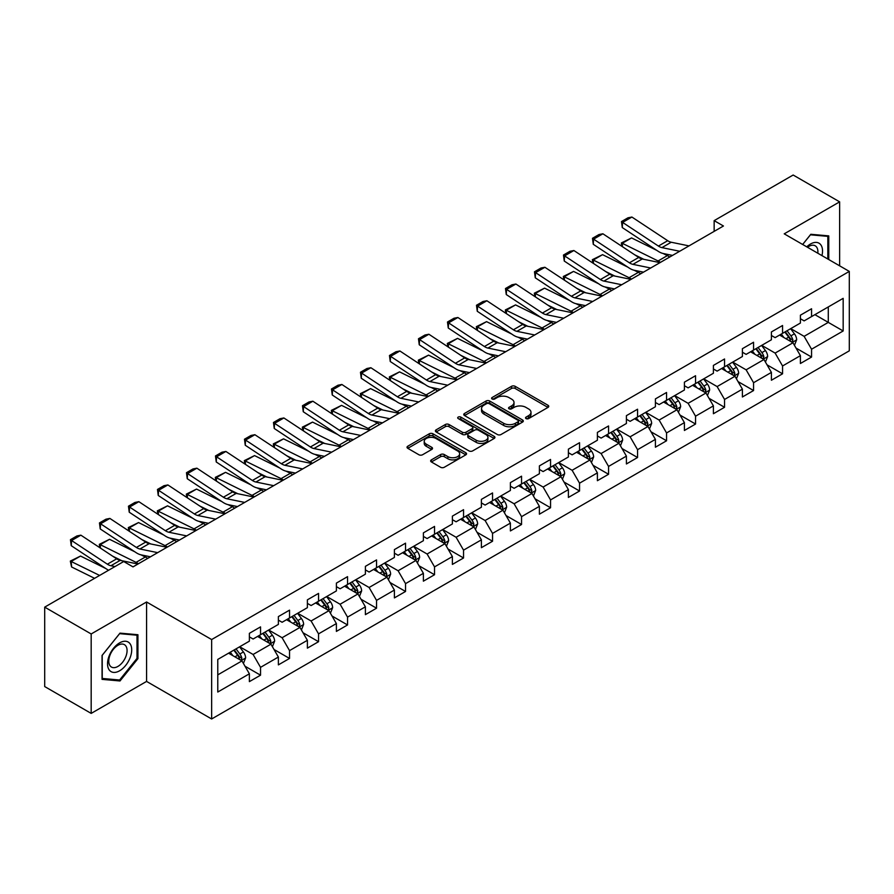 <?xml version="1.0" encoding="UTF-8"?>
<svg xmlns="http://www.w3.org/2000/svg" width="894" height="894" viewBox="0 0 894 894"><rect width="100%" height="100%" fill="white"/><g stroke="black" fill="none" stroke-linecap="round" stroke-linejoin="round"><path stroke-width="1.34" d="M526.063 418.593A1.81 1.039 0 0 0 528.622 418.593L548.011 407.396A2.581 1.486 0 0 0 548.76 406.345A2.581 1.486 0 0 0 548.011 405.284L515.156 386.32A2.581 1.486 0 0 0 511.513 386.32L492.125 397.517A1.81 1.039 0 0 0 491.588 398.255A1.81 1.039 0 0 0 492.125 398.992A1.81 1.039 0 0 0 494.673 398.992L497.187 397.539A8.258 4.772 0 0 1 508.865 397.539L511.603 399.126A8.258 4.772 0 0 1 514.016 402.49A8.258 4.772 0 0 1 511.603 405.865L509.088 407.318A1.81 1.039 0 0 0 508.563 408.055A1.81 1.039 0 0 0 509.088 408.793A1.81 1.039 0 0 0 511.647 408.793L514.151 407.34A8.258 4.772 0 0 1 525.84 407.34L528.566 408.927A8.258 4.772 0 0 1 530.991 412.29A8.258 4.772 0 0 1 528.566 415.665L526.063 417.118A1.81 1.039 0 0 0 525.538 417.856A1.81 1.039 0 0 0 526.063 418.593L526.063 417.118M431.4 459.862A2.581 1.486 0 0 0 430.651 460.913A2.581 1.486 0 0 0 431.4 461.963L440.619 467.283A2.581 1.486 0 0 0 444.262 467.283L465.796 454.856A2.581 1.486 0 0 0 466.556 453.806A2.581 1.486 0 0 0 465.796 452.744L432.953 433.78A2.581 1.486 0 0 0 429.299 433.78L407.776 446.218A2.581 1.486 0 0 0 407.016 447.268A2.581 1.486 0 0 0 407.776 448.319L418.906 454.755A2.581 1.486 0 0 0 422.549 454.755L431.768 449.425A2.581 1.486 0 0 0 432.517 448.375A2.581 1.486 0 0 0 431.768 447.324L426.248 444.139A6.906 3.989 0 0 1 424.225 441.323A6.906 3.989 0 0 1 428.483 437.635A6.906 3.989 0 0 1 436.004 438.496L457.627 450.978A6.906 3.989 0 0 1 459.65 453.806A6.906 3.989 0 0 1 455.392 457.482A6.906 3.989 0 0 1 447.872 456.622L444.262 454.543A2.581 1.486 0 0 0 440.619 454.543L431.4 459.862L431.4 461.963L440.619 456.689L440.619 454.543M146.571 601.986L91.177 633.969L44.7 607.138L44.7 686.57L91.177 713.401L146.571 681.418L211.643 718.977L211.643 639.556L146.571 601.986L146.571 681.418M839.634 265.82L839.634 201.854L784.228 233.837L849.3 271.407L211.643 639.556M839.634 201.854L793.157 175.023L714.15 220.639L714.15 231.367M44.7 607.138L123.707 561.521L133.005 566.885L723.447 226.003L714.15 220.639M497.366 434.518A2.581 1.486 0 0 0 501.02 434.518L522.554 422.091A2.581 1.486 0 0 0 523.303 421.04A2.581 1.486 0 0 0 522.554 419.979L489.7 401.015A2.581 1.486 0 0 0 486.057 401.015L464.522 413.453A2.581 1.486 0 0 0 463.762 414.503A2.581 1.486 0 0 0 464.522 415.554L497.366 434.518M458.946 418.973A1.81 1.039 0 0 1 460.779 419.23L460.779 417.085L494.17 436.361A2.581 1.486 0 0 1 494.93 437.423A2.581 1.486 0 0 1 494.17 438.473L472.647 450.9A2.581 1.486 0 0 1 468.992 450.9L436.149 431.936L436.149 429.835A2.581 1.486 0 0 0 435.389 430.886A2.581 1.486 0 0 0 436.149 431.936M436.149 429.835L445.357 424.516A2.581 1.486 0 0 1 449.012 424.516L462.332 432.204A2.581 1.486 0 0 0 465.986 432.204L472.099 428.673A2.581 1.486 0 0 0 472.848 427.623A2.581 1.486 0 0 0 472.099 426.572L458.231 418.56A1.81 1.039 0 0 1 457.694 417.822A1.81 1.039 0 0 1 458.812 416.861A1.81 1.039 0 0 1 460.779 417.085M211.643 718.977L849.3 350.828L849.3 271.407M245.012 666.22L260.534 675.182L260.534 667.349L278.38 657.045L278.38 664.879L289.533 658.442L289.533 650.609L307.38 640.305L307.38 648.139L318.543 641.702L318.543 633.868L336.39 623.565L336.39 631.399L347.542 624.962L347.542 617.117L365.389 606.814L365.389 614.647L376.542 608.211L376.542 600.377L394.388 590.074L394.388 597.907L405.541 591.47L405.541 583.637L423.387 573.333L423.387 581.167L434.54 574.73L434.54 566.885L452.386 556.582L452.386 564.416L463.55 557.979L463.55 550.145L481.397 539.842L481.397 547.676L492.549 541.239L492.549 533.405L510.396 523.102L510.396 530.935L521.548 524.499L521.548 516.654L539.395 506.35L539.395 514.195L550.548 507.747L550.548 499.914L568.394 489.61L568.394 497.444L579.547 491.007L579.547 483.173L597.393 472.87L597.393 480.704L608.557 474.267L608.557 466.422L626.403 456.119L626.403 463.964L637.556 457.516L637.556 449.682L655.403 439.379L655.403 447.212L666.555 440.776L666.555 432.942L684.402 422.638L684.402 430.472L695.554 424.035L695.554 416.191L713.401 405.887L713.401 413.732L724.553 407.284L724.553 399.45L742.4 389.147L742.4 396.981L753.564 390.544L753.564 382.71L771.41 372.407L771.41 380.241L782.563 373.804L782.563 365.97L800.409 355.656L800.409 363.5L811.562 357.052L811.562 349.219L843.165 330.97L843.165 298.35L828.291 306.933L828.291 322.388L843.165 330.97M260.534 675.182L249.381 681.63L249.381 673.797L217.778 692.034L217.778 659.414L249.381 641.166L249.381 633.332L260.534 626.884L260.534 634.718L278.38 624.414L278.38 616.581L289.533 610.144L289.533 617.977L307.38 607.674L307.38 599.84L318.543 593.404L318.543 601.237L336.39 590.934L336.39 583.1L347.542 576.652L347.542 584.497L365.389 574.183L365.389 566.349L376.542 559.912L376.542 567.746L394.388 557.443L394.388 549.609L405.541 543.172L405.541 551.006L423.387 540.702L423.387 532.869L434.54 526.421L434.54 534.266L452.386 523.951L452.386 516.117L463.55 509.681L463.55 517.514L481.397 507.211L481.397 499.377L492.549 492.94L492.549 500.774L510.396 490.471L510.396 482.637L521.548 476.189L521.548 484.034L539.395 473.731L539.395 465.886L550.548 459.449L550.548 467.283L568.394 456.979L568.394 449.146L579.547 442.709L579.547 450.542L597.393 440.239L597.393 432.405L608.557 425.957L608.557 433.802L626.403 423.499L626.403 415.654L637.556 409.217L637.556 417.051L655.403 406.748L655.403 398.914L666.555 392.477L666.555 400.311L684.402 390.007L684.402 382.174L695.554 375.726L695.554 383.571L713.401 373.267L713.401 365.422L724.553 358.986L724.553 366.819L742.4 356.516L742.4 348.682L753.564 342.246L753.564 350.079L771.41 339.776L771.41 331.942L782.563 325.505L782.563 333.339L800.409 323.036L800.409 315.191L811.562 308.754L811.562 316.588L843.165 298.35M257.561 636.439L270.949 644.172L253.103 654.475L239.715 646.742M249.381 636.874L253.103 639.02L260.534 634.718M253.103 654.475L260.534 667.349M270.949 644.172L278.38 657.045M286.561 619.698L299.948 627.42L282.102 637.724L268.714 630.002M278.38 620.123L282.102 622.269L289.533 617.977M282.102 637.724L289.533 650.609M299.948 627.42L307.38 640.305M315.56 602.958L328.947 610.68L311.101 620.984L297.713 613.262M307.38 603.383L311.101 605.529L318.543 601.237M311.101 620.984L318.543 633.868M328.947 610.68L336.39 623.565M344.57 586.207L357.946 593.94L340.1 604.243L326.723 596.51M336.39 586.643L340.1 588.788L347.542 584.497M340.1 604.243L347.542 617.117M357.946 593.94L365.389 606.814M373.569 569.467L386.957 577.189L369.11 587.492L355.723 579.77M365.389 569.891L369.11 572.037L376.542 567.746M369.11 587.492L376.542 600.377M386.957 577.189L394.388 590.074M402.568 552.727L415.956 560.449L398.109 570.752L384.722 563.03M394.388 553.151L398.109 555.297L405.541 551.006M398.109 570.752L405.541 583.637M415.956 560.449L423.387 573.333M431.567 535.975L444.955 543.708L427.108 554.012L413.721 546.279M423.387 536.411L427.108 538.557L434.54 534.266M427.108 554.012L434.54 566.885M444.955 543.708L452.386 556.582M460.566 519.235L473.954 526.957L456.108 537.272L442.72 529.539M452.386 519.66L456.108 521.805L463.55 517.514M456.108 537.272L463.55 550.145M473.954 526.957L481.397 539.842M489.577 502.495L502.953 510.217L485.107 520.52L471.73 512.798M481.397 502.92L485.107 505.065L492.549 500.774M485.107 520.52L492.549 533.405M502.953 510.217L510.396 523.102M518.576 485.744L531.964 493.477L514.117 503.78L500.729 496.047M510.396 486.18L514.117 488.325L521.548 484.034M514.117 503.78L521.548 516.654M531.964 493.477L539.395 506.35M547.575 469.004L560.963 476.726L543.116 487.04L529.729 479.307M539.395 469.428L543.116 471.574L550.548 467.283M543.116 487.04L550.548 499.914M560.963 476.726L568.394 489.61M576.574 452.263L589.962 459.985L572.115 470.289L558.728 462.567M568.394 452.688L572.115 454.834L579.547 450.542M572.115 470.289L579.547 483.173M589.962 459.985L597.393 472.87M605.573 435.512L618.961 443.245L601.114 453.549L587.727 445.815M597.393 435.948L601.114 438.094L608.557 433.802M601.114 453.549L608.557 466.422M618.961 443.245L626.403 456.119M634.584 418.772L647.96 426.505L630.114 436.808L616.737 429.075M626.403 419.197L630.114 421.342L637.556 417.051M630.114 436.808L637.556 449.682M647.96 426.505L655.403 439.379M663.583 402.032L676.97 409.754L659.124 420.057L645.736 412.335M655.403 402.456L659.124 404.602L666.555 400.311M659.124 420.057L666.555 432.942M676.97 409.754L684.402 422.638M692.582 385.28L705.969 393.014L688.123 403.317L674.735 395.584M684.402 385.716L688.123 387.862L695.554 383.571M688.123 403.317L695.554 416.191M705.969 393.014L713.401 405.887M721.581 368.54L734.969 376.273L717.122 386.577L703.734 378.844M713.401 368.965L717.122 371.122L724.553 366.819M717.122 386.577L724.553 399.45M734.969 376.273L742.4 389.147M750.58 351.8L763.968 359.522L746.121 369.825L732.734 362.104M742.4 352.225L746.121 354.37L753.564 350.079M746.121 369.825L753.564 382.71M763.968 359.522L771.41 372.407M779.59 335.049L792.967 342.782L775.12 353.085L761.733 345.352M771.41 335.485L775.12 337.63L782.563 333.339M775.12 353.085L782.563 365.97M792.967 342.782L800.409 355.656M814.903 314.654L828.291 322.388L804.119 336.345L790.743 328.612M800.409 318.733L804.119 320.89L811.562 316.588M804.119 336.345L811.562 349.219M91.177 633.969L91.177 713.401M217.778 674.869L241.95 660.912L228.562 653.179M241.95 660.912L249.381 673.797M796.04 348.09L811.562 357.052M767.041 364.841L782.563 373.804M738.031 381.582L753.564 390.544M709.031 398.322L724.553 407.284M680.032 415.073L695.554 424.035M651.033 431.813L666.555 440.776M622.034 448.553L637.556 457.516M593.024 465.305L608.557 474.267M564.025 482.045L579.547 491.007M535.025 498.785L550.548 507.747M506.026 515.536L521.548 524.499M477.027 532.276L492.549 541.239M448.028 549.017L463.55 557.979M419.018 565.768L434.54 574.73M390.019 582.508L405.541 591.47M361.02 599.248L376.542 608.211M332.02 616L347.542 624.962M303.021 632.74L318.543 641.702M274.011 649.48L289.533 658.442M828.76 259.539L828.76 235.882L810.813 234.284L802.633 244.464M102.05 679.362L119.997 680.971L137.933 658.654L137.933 634.729L119.997 633.131L102.05 655.447L102.05 679.362M137.005 658.118L137.933 658.654M118.097 679.876L119.997 680.971M526.789 418.839L528.566 417.811A8.258 4.772 0 0 0 530.991 414.436L530.991 412.29M514.016 402.49L514.016 404.647A8.258 4.772 0 0 1 511.603 408.01L509.815 409.05M547.966 407.418L515.156 388.465A2.581 1.486 0 0 0 511.513 388.465L492.84 399.249M522.521 422.113L489.7 403.172A2.581 1.486 0 0 0 486.057 403.172L464.556 415.576M517.984 421.778A1.81 1.039 0 0 0 518.52 421.04A1.81 1.039 0 0 0 517.984 420.303L489.152 403.652A1.81 1.039 0 0 0 486.604 403.652L483.956 405.183A8.258 4.772 0 0 0 481.542 408.558A8.258 4.772 0 0 0 483.956 411.922L503.668 423.298A8.258 4.772 0 0 0 515.346 423.298L517.984 421.778L517.984 423.924A1.81 1.039 0 0 0 518.52 423.186L518.52 421.04M481.542 408.558L481.542 410.704A8.258 4.772 0 0 0 483.956 414.067L483.956 411.922M517.984 423.924L515.346 425.443A8.258 4.772 0 0 1 503.668 425.443L483.956 414.067M436.183 431.958L445.357 426.661L445.357 424.516M472.848 427.623L472.848 429.768A2.581 1.486 0 0 1 472.099 430.819L465.986 434.35A2.581 1.486 0 0 1 462.332 434.35L449.012 426.661A2.581 1.486 0 0 0 445.357 426.661M460.779 419.23L494.136 438.496M476.156 440.183A6.906 3.989 0 0 0 483.676 441.044A6.906 3.989 0 0 0 487.934 437.367A6.906 3.989 0 0 0 485.911 434.551L478.301 430.148A2.581 1.486 0 0 0 474.647 430.148L468.534 433.679A2.581 1.486 0 0 0 467.774 434.73A2.581 1.486 0 0 0 468.534 435.791L476.156 440.183L476.156 442.329A6.906 3.989 0 0 0 483.676 443.2A6.906 3.989 0 0 0 487.934 439.513L487.934 437.367M467.774 434.73L467.774 436.875A2.581 1.486 0 0 0 468.534 437.937L468.534 435.791M476.156 442.329L468.534 437.937M459.65 453.806L459.65 455.951A6.906 3.989 0 0 1 455.392 459.628A6.906 3.989 0 0 1 447.872 458.767L444.262 456.689A2.581 1.486 0 0 0 440.619 456.689M424.225 441.323L424.225 443.469A6.906 3.989 0 0 0 426.248 446.285L426.248 444.139M431.735 449.447L426.248 446.285M465.796 452.744L465.796 454.856L432.953 435.937A2.581 1.486 0 0 0 429.299 435.937L407.809 448.341M794.442 345.33L796.655 339.754A6.962 4.023 -120 0 0 794.431 333.82L790.587 328.701M621.822 246.286L621.352 242.956L631.566 237.916L656.799 250.387M663.069 253.483L667.371 255.606A19.713 11.387 60 0 1 669.74 257.003M783.904 337.541L781.3 334.065M631.566 237.916L622.269 243.291L658.073 260.97A19.713 11.387 60 0 1 660.442 262.378M621.352 242.956L622.269 243.291L622.47 246.722M643.836 259.316L634.762 254.835M791.894 342.156L792.889 340.055A6.962 4.023 -120 0 0 790.899 335.865L787.055 330.735M785.312 331.741L789.57 337.429A3.554 2.045 60 0 1 790.218 338.502L792.889 340.055M784.831 332.032L788.664 337.15A6.962 4.023 60 0 1 790.654 341.34M679.697 251.259L661.929 247.616A13.142 7.588 60 0 1 658.409 246.062L622.604 222.405L622.269 227.557L658.073 251.225A19.713 11.387 -120 0 0 663.359 253.538L672.5 255.416M688.995 245.895L671.226 242.24A13.142 7.588 60 0 1 667.706 240.698L631.902 217.041L622.604 222.405L621.486 221.556L627.99 217.801L631.902 217.041M622.269 227.557L621.486 221.556M826.671 235.703L827.833 236.362L827.833 259.003M802.667 244.487L810.445 234.809L827.833 236.362M821.955 255.617A17.087 9.868 120 0 0 818.993 243.19A17.087 9.868 120 0 0 806.746 246.833M817.809 253.225A12.941 7.465 120 0 0 815.216 245.805A12.941 7.465 120 0 0 807.494 247.269M119.617 670.791A17.087 9.868 120 0 0 131.709 649.86A17.087 9.868 120 0 0 119.617 642.875A17.087 9.868 120 0 0 107.537 663.806A17.087 9.868 120 0 0 119.617 670.791M117.93 666.421A12.941 7.465 120 0 0 126.378 655.023A12.941 7.465 120 0 0 124.4 644.652A12.941 7.465 120 0 0 117.93 645.289A12.941 7.465 120 0 0 109.47 656.688A12.941 7.465 120 0 0 111.459 667.058A12.941 7.465 120 0 0 117.93 666.421M102.24 655.28L119.617 633.656L137.005 635.209L137.005 658.386L119.617 680.01L102.24 678.457L102.207 655.257M135.854 634.55L137.005 635.209M765.443 362.07L767.644 356.494A6.962 4.023 -120 0 0 765.432 350.56L761.587 345.442M592.823 263.037L592.353 259.696L602.556 254.667L627.8 267.127M634.069 270.223L638.372 272.346A19.713 11.387 60 0 1 640.741 273.754M754.905 354.292L752.29 350.806M602.556 254.667L593.27 260.031L629.074 277.71A19.713 11.387 60 0 1 631.443 279.118M592.353 259.696L593.27 260.031L593.471 263.462M614.837 276.067L605.752 271.575M762.895 358.907L763.889 356.795A6.962 4.023 -120 0 0 761.889 352.605L758.056 347.487M756.313 348.492L760.571 354.169A3.554 2.045 60 0 1 761.219 355.253L763.889 356.795M755.821 348.772L759.665 353.89A6.962 4.023 60 0 1 761.654 358.081M736.433 378.81L738.645 373.245A6.962 4.023 -120 0 0 736.421 367.311L732.588 362.182M563.823 279.777L563.343 276.447L573.557 271.407L598.801 283.867M605.059 286.963L609.373 289.086A19.713 11.387 60 0 1 611.742 290.494M725.894 371.032L723.291 367.557M573.557 271.407L564.259 276.771L600.075 294.461A19.713 11.387 60 0 1 602.444 295.858M563.343 276.447L564.259 276.771L564.472 280.202M585.827 292.807L576.753 288.326M733.885 375.648L734.89 373.536A6.962 4.023 -120 0 0 732.89 369.345L729.057 364.227M727.314 365.233L731.571 370.921A3.554 2.045 60 0 1 732.208 371.993L734.89 373.536M726.822 365.512L730.666 370.641A6.962 4.023 60 0 1 732.655 374.832M650.698 267.999L632.93 264.356A13.142 7.588 60 0 1 629.41 262.814L593.605 239.145L593.27 244.308L629.074 267.965A19.713 11.387 -120 0 0 634.36 270.29L643.49 272.156M659.995 262.635L642.227 258.992A13.142 7.588 60 0 1 638.707 257.45L602.891 233.781L593.605 239.145L592.487 238.296L598.991 234.541L602.891 233.781M593.27 244.308L592.487 238.296M621.699 284.739L603.931 281.096A13.142 7.588 60 0 1 600.41 279.554L564.595 255.885L564.259 261.048L600.075 284.717A19.713 11.387 -120 0 0 605.361 287.03L614.491 288.907M630.996 279.375L613.228 275.732A13.142 7.588 60 0 1 609.708 274.19L573.892 250.521L564.595 255.885L563.477 255.036L569.992 251.281L573.892 250.521M564.259 261.048L563.477 255.036M707.433 395.561L709.646 389.985A6.962 4.023 -120 0 0 707.422 384.051L703.589 378.933M534.824 296.517L534.344 293.187L544.558 288.147L569.802 300.619M576.06 303.714L580.362 305.837A19.713 11.387 60 0 1 582.732 307.234M696.895 387.772L694.292 384.297M544.558 288.147L535.26 293.523L571.076 311.201A19.713 11.387 60 0 1 573.445 312.609M534.344 293.187L535.26 293.523L535.472 296.953M556.828 309.547L547.754 305.066M704.885 392.388L705.88 390.287A6.962 4.023 -120 0 0 703.891 386.096L700.058 380.967M698.303 381.973L702.561 387.661A3.554 2.045 60 0 1 703.209 388.734L705.88 390.287M697.823 382.263L701.656 387.381A6.962 4.023 60 0 1 703.656 391.572M678.434 412.302L680.647 406.725A6.962 4.023 -120 0 0 678.423 400.791L674.59 395.673M505.814 313.269L505.345 309.927L515.559 304.899L540.792 317.359M547.061 320.454L551.363 322.578A19.713 11.387 60 0 1 553.732 323.986M667.896 404.524L665.292 401.037M515.559 304.899L506.261 310.263L542.066 327.942A19.713 11.387 60 0 1 544.435 329.35M505.345 309.927L506.261 310.263L506.473 313.693M527.829 326.299L518.755 321.806M675.886 409.128L676.881 407.027A6.962 4.023 -120 0 0 674.892 402.836L671.048 397.718M669.304 398.724L673.562 404.401A3.554 2.045 60 0 1 674.21 405.485L676.881 407.027M668.824 399.003L672.657 404.122A6.962 4.023 60 0 1 674.657 408.312M649.435 429.042L651.648 423.477A6.962 4.023 -120 0 0 649.424 417.543L645.58 412.413M476.815 330.009L476.346 326.679L486.559 321.639L511.793 334.099M518.062 337.194L522.364 339.318A19.713 11.387 60 0 1 524.733 340.726M638.897 421.264L636.293 417.789M486.559 321.639L477.262 327.003L513.067 344.693A19.713 11.387 60 0 1 515.436 346.09M476.346 326.679L477.262 327.003L477.463 330.434M498.83 343.039L489.756 338.558M646.887 425.879L647.882 423.767A6.962 4.023 -120 0 0 645.893 419.577L642.048 414.458M640.305 415.464L644.563 421.152A3.554 2.045 60 0 1 645.211 422.225L647.882 423.767M639.825 415.744L643.658 420.862A6.962 4.023 60 0 1 645.647 425.052M592.7 301.49L574.931 297.847A13.142 7.588 60 0 1 571.411 296.294L535.595 272.636L535.26 277.788L571.076 301.457A19.713 11.387 -120 0 0 576.351 303.77L585.492 305.647M601.997 296.126L584.229 292.472A13.142 7.588 60 0 1 580.698 290.93L544.893 267.272L535.595 272.636L534.478 271.787L540.982 268.021L544.893 267.272M535.26 277.788L534.478 271.787M563.701 318.23L545.932 314.587A13.142 7.588 60 0 1 542.401 313.045L506.596 289.377L506.261 294.539L542.066 318.197A19.713 11.387 -120 0 0 547.351 320.521L556.493 322.388M572.987 312.866L555.219 309.223A13.142 7.588 60 0 1 551.699 307.681L515.894 284.013L506.596 289.377L505.479 288.527L511.983 284.773L515.894 284.013M506.261 294.539L505.479 288.527M534.69 334.971L516.922 331.328A13.142 7.588 60 0 1 513.402 329.785L477.597 306.117L477.262 311.28L513.067 334.948A19.713 11.387 -120 0 0 518.352 337.262L527.494 339.139M543.988 329.607L526.22 325.964A13.142 7.588 60 0 1 522.699 324.421L486.895 300.753L477.597 306.117L476.48 305.267L482.983 301.513L486.895 300.753M477.262 311.28L476.48 305.267M620.436 445.782L622.637 440.217A6.962 4.023 -120 0 0 620.425 434.283L616.581 429.165M447.816 346.749L447.346 343.419L457.549 338.379L482.794 350.85M489.063 353.946L493.365 356.069A19.713 11.387 60 0 1 495.734 357.466M609.898 438.004L607.283 434.529M457.549 338.379L448.263 343.754L484.067 361.433A19.713 11.387 60 0 1 486.437 362.841M447.346 343.419L448.263 343.754L448.464 347.185M469.831 359.779L460.745 355.298M617.888 442.619L618.883 440.518A6.962 4.023 -120 0 0 616.882 436.328L613.049 431.199M611.306 432.204L615.564 437.892A3.554 2.045 60 0 1 616.212 438.965L618.883 440.518M610.814 432.484L614.659 437.613A6.962 4.023 60 0 1 616.648 441.804M505.691 351.722L487.923 348.079A13.142 7.588 60 0 1 484.403 346.526L448.598 322.868L448.263 328.02L484.067 351.688A19.713 11.387 -120 0 0 489.353 354.002L498.483 355.879M514.989 346.347L497.22 342.704A13.142 7.588 60 0 1 493.7 341.162L457.884 317.493L448.598 322.868L447.481 322.019L453.984 318.253L457.884 317.493M448.263 328.02L447.481 322.019M591.426 462.533L593.638 456.957A6.962 4.023 -120 0 0 591.415 451.023L587.581 445.905M418.817 363.5L418.336 360.159L428.55 355.13L453.794 367.59M460.052 370.686L464.366 372.809A19.713 11.387 60 0 1 466.735 374.217M580.888 454.755L578.284 451.269M428.55 355.13L419.252 360.494L455.068 378.173A19.713 11.387 60 0 1 457.437 379.581M418.336 360.159L419.252 360.494L419.465 363.925M440.82 376.519L431.746 372.038M588.878 459.36L589.884 457.259A6.962 4.023 -120 0 0 587.883 453.068L584.05 447.95M582.307 448.956L586.565 454.633A3.554 2.045 60 0 1 587.202 455.716L589.884 457.259M581.815 449.235L585.659 454.353A6.962 4.023 60 0 1 587.649 458.544M476.692 368.462L458.924 364.819A13.142 7.588 60 0 1 455.404 363.277L419.588 339.608L419.252 344.771L455.068 368.429A19.713 11.387 -120 0 0 460.354 370.753L469.484 372.619M485.99 363.098L468.221 359.455A13.142 7.588 60 0 1 464.701 357.902L428.885 334.244L419.588 339.608L418.47 338.759L424.985 335.004L428.885 334.244M419.252 344.771L418.47 338.759M562.427 479.273L564.639 473.708A6.962 4.023 -120 0 0 562.415 467.774L558.582 462.645M389.818 380.241L389.337 376.91L399.551 371.87L424.795 384.331M431.053 387.426L435.356 389.549A19.713 11.387 60 0 1 437.725 390.957M551.889 471.496L549.285 468.02M399.551 371.87L390.253 377.234L426.069 394.924A19.713 11.387 60 0 1 428.438 396.321M389.337 376.91L390.253 377.234L390.466 380.665M411.821 393.271L402.747 388.789M559.879 476.111L560.884 473.999A6.962 4.023 -120 0 0 558.884 469.808L555.051 464.69M553.308 465.696L557.554 471.384A3.554 2.045 60 0 1 558.202 472.457L560.884 473.999M552.816 465.975L556.649 471.093A6.962 4.023 60 0 1 558.649 475.284M447.693 385.202L429.925 381.559A13.142 7.588 60 0 1 426.404 380.017L390.589 356.348L390.253 361.511L426.069 385.18A19.713 11.387 -120 0 0 431.344 387.493L440.485 389.371M456.99 379.838L439.222 376.195A13.142 7.588 60 0 1 435.691 374.653L399.886 350.984L390.589 356.348L389.471 355.499L395.975 351.744L399.886 350.984M390.253 361.511L389.471 355.499M533.427 496.014L535.64 490.448A6.962 4.023 -120 0 0 533.416 484.514L529.583 479.396M360.818 396.981L360.338 393.651L370.552 388.611L395.785 401.082M402.054 404.177L406.357 406.301A19.713 11.387 60 0 1 408.726 407.698M522.889 488.236L520.286 484.76M370.552 388.611L361.254 393.986L397.059 411.665A19.713 11.387 60 0 1 399.439 413.073M360.338 393.651L361.254 393.986L361.467 397.417M382.822 410.011L373.748 405.53M530.88 492.851L531.874 490.75A6.962 4.023 -120 0 0 529.885 486.559L526.052 481.43M524.297 482.436L528.555 488.124A3.554 2.045 60 0 1 529.203 489.197L531.874 490.75M523.817 482.715L527.65 487.845A6.962 4.023 60 0 1 529.65 492.035M418.694 401.954L400.925 398.311A13.142 7.588 60 0 1 397.394 396.757L361.589 373.1L361.254 378.251L397.059 401.92A19.713 11.387 -120 0 0 402.345 404.233L411.486 406.111M427.991 396.578L410.212 392.935A13.142 7.588 60 0 1 406.692 391.393L370.887 367.725L361.589 373.1L360.472 372.25L366.976 368.484L370.887 367.725M361.254 378.251L360.472 372.25M504.428 512.765L506.641 507.189A6.962 4.023 -120 0 0 504.417 501.255L500.573 496.136M331.808 413.732L331.339 410.391L341.553 405.362L366.786 417.822M373.055 420.918L377.357 423.041A19.713 11.387 60 0 1 379.726 424.449M493.89 504.987L491.287 501.5M341.553 405.362L332.255 410.726L368.06 428.405A19.713 11.387 60 0 1 370.429 429.813M331.339 410.391L332.255 410.726L332.456 414.157M353.823 426.751L344.749 422.27M501.88 509.591L502.875 507.49A6.962 4.023 -120 0 0 500.886 503.3L497.042 498.17M495.298 499.187L499.556 504.864A3.554 2.045 60 0 1 500.204 505.948L502.875 507.49M494.818 499.467L498.651 504.585A6.962 4.023 60 0 1 500.651 508.775M389.695 418.694L371.915 415.051A13.142 7.588 60 0 1 368.395 413.509L332.59 389.84L332.255 395.003L368.06 418.66A19.713 11.387 -120 0 0 373.346 420.985L382.487 422.851M398.981 413.33L381.213 409.687A13.142 7.588 60 0 1 377.693 408.133L341.888 384.476L332.59 389.84L331.473 388.991L337.977 385.236L341.888 384.476M332.255 395.003L331.473 388.991M475.429 529.505L477.642 523.94A6.962 4.023 -120 0 0 475.418 518.006L471.574 512.877M302.809 430.472L302.34 427.142L312.542 422.102L337.787 434.562M344.056 437.658L348.358 439.781A19.713 11.387 60 0 1 350.727 441.189M464.891 521.727L462.276 518.252M312.542 422.102L303.256 427.466L339.061 445.156A19.713 11.387 60 0 1 341.43 446.553M302.34 427.142L303.256 427.466L303.457 430.897M324.824 443.502L315.738 439.021M472.881 526.342L473.876 524.23A6.962 4.023 -120 0 0 471.876 520.04L468.043 514.922M466.299 515.927L470.557 521.604A3.554 2.045 60 0 1 471.205 522.688L473.876 524.23M465.808 516.207L469.652 521.325A6.962 4.023 60 0 1 471.641 525.516M360.684 435.434L342.916 431.791A13.142 7.588 60 0 1 339.396 430.249L303.591 406.58L303.256 411.743L339.061 435.412A19.713 11.387 -120 0 0 344.346 437.725L353.476 439.602M369.982 430.07L352.214 426.427A13.142 7.588 60 0 1 348.694 424.885L312.878 401.216L303.591 406.58L302.474 405.731L308.978 401.976L312.878 401.216M303.256 411.743L302.474 405.731M446.419 546.245L448.632 540.68A6.962 4.023 -120 0 0 446.408 534.746L442.575 529.628M273.81 447.212L273.329 443.882L283.543 438.842L308.788 451.314M315.057 454.409L319.359 456.532A19.713 11.387 60 0 1 321.728 457.929M435.881 538.467L433.277 534.992M283.543 438.842L274.246 444.206L310.062 461.896A19.713 11.387 60 0 1 312.431 463.304M273.329 443.882L274.246 444.206L274.458 447.648M295.813 460.242L286.739 455.761M443.882 543.083L444.877 540.971A6.962 4.023 -120 0 0 442.876 536.78L439.043 531.662M437.3 532.668L441.558 538.356A3.554 2.045 60 0 1 442.195 539.428L444.877 540.971M436.808 532.947L440.653 538.076A6.962 4.023 60 0 1 442.642 542.267M331.685 452.185L313.917 448.542A13.142 7.588 60 0 1 310.397 446.989L274.581 423.331L274.246 428.483L310.062 452.152A19.713 11.387 -120 0 0 315.347 454.465L324.477 456.342M340.983 446.81L323.215 443.167A13.142 7.588 60 0 1 319.694 441.625L283.879 417.956L274.581 423.331L273.463 422.482L279.978 418.716L283.879 417.956M274.246 428.483L273.463 422.482M417.42 562.996L419.632 557.42A6.962 4.023 -120 0 0 417.409 551.486L413.576 546.368M244.811 463.964L244.33 460.622L254.544 455.594L279.788 468.054M286.046 471.149L290.349 473.272A19.713 11.387 60 0 1 292.729 474.68M406.882 555.219L404.278 551.732M254.544 455.594L245.247 460.958L281.062 478.636A19.713 11.387 60 0 1 283.432 480.044M244.33 460.622L245.247 460.958L245.459 464.388M266.814 476.983L257.74 472.501M414.872 559.823L415.878 557.722A6.962 4.023 -120 0 0 413.877 553.531L410.044 548.402M408.301 549.419L412.547 555.096A3.554 2.045 60 0 1 413.196 556.18L415.878 557.722M407.809 549.698L411.642 554.816A6.962 4.023 60 0 1 413.643 559.007M302.686 468.925L284.918 465.282A13.142 7.588 60 0 1 281.398 463.74L245.582 440.072L245.247 445.234L281.062 468.892A19.713 11.387 -120 0 0 286.337 471.216L295.478 473.082M311.984 463.561L294.215 459.918A13.142 7.588 60 0 1 290.684 458.365L254.879 434.707L245.582 440.072L244.464 439.222L250.979 435.467L254.879 434.707M245.247 445.234L244.464 439.222M388.421 579.737L390.633 574.171A6.962 4.023 -120 0 0 388.409 568.238L384.576 563.108M215.812 480.704L215.331 477.362L225.545 472.334L250.778 484.794M257.047 487.889L261.35 490.013A19.713 11.387 60 0 1 263.719 491.421M377.883 571.959L375.279 568.483M225.545 472.334L216.247 477.698L252.052 495.388A19.713 11.387 60 0 1 254.432 496.785M215.331 477.362L216.247 477.698L216.46 481.128M237.815 493.734L228.741 489.253M385.873 576.574L386.867 574.462A6.962 4.023 -120 0 0 384.878 570.271L381.045 565.153M379.291 566.159L383.548 571.836A3.554 2.045 60 0 1 384.197 572.92L386.867 574.462M378.81 566.438L382.643 571.557A6.962 4.023 60 0 1 384.643 575.747M273.687 485.666L255.919 482.022A13.142 7.588 60 0 1 252.387 480.48L216.583 456.812L216.247 461.974L252.052 485.643A19.713 11.387 -120 0 0 257.338 487.956L266.479 489.834M282.985 480.301L265.205 476.658A13.142 7.588 60 0 1 261.685 475.116L225.88 451.448L216.583 456.812L215.465 455.962L221.969 452.208L225.88 451.448M216.247 461.974L215.465 455.962M359.422 596.477L361.634 590.912A6.962 4.023 -120 0 0 359.41 584.978L355.566 579.86M186.801 497.444L186.332 494.114L196.546 489.074L221.779 501.545M228.048 504.629L232.351 506.764A19.713 11.387 60 0 1 234.72 508.161M348.883 588.699L346.28 585.224M196.546 489.074L187.248 494.438L223.053 512.128A19.713 11.387 60 0 1 225.422 513.525M186.332 494.114L187.248 494.438L187.449 497.869M208.816 510.474L199.742 505.993M356.874 593.314L357.868 591.202A6.962 4.023 -120 0 0 355.879 587.012L352.035 581.893M350.292 582.899L354.549 588.587A3.554 2.045 60 0 1 355.197 589.66L357.868 591.202M349.811 583.179L353.644 588.308A6.962 4.023 60 0 1 355.644 592.499M244.688 502.417L226.908 498.763A13.142 7.588 60 0 1 223.388 497.22L187.584 473.563L187.248 478.715L223.053 502.383A19.713 11.387 -120 0 0 228.339 504.697L237.48 506.574M253.974 497.042L236.206 493.399A13.142 7.588 60 0 1 232.686 491.856L196.881 468.188L187.584 473.563L186.466 472.714L192.97 468.948L196.881 468.188M187.248 478.715L186.466 472.714M330.422 613.228L332.635 607.652A6.962 4.023 -120 0 0 330.411 601.718L326.567 596.6M157.802 514.184L157.333 510.854L167.536 505.825L192.78 518.285M199.049 521.381L203.351 523.504A19.713 11.387 60 0 1 205.721 524.912M319.884 605.45L317.269 601.964M167.536 505.825L158.249 511.189L194.054 528.868A19.713 11.387 60 0 1 196.423 530.276M157.333 510.854L158.249 511.189L158.45 514.62M179.817 527.214L170.732 522.733M327.874 610.054L328.869 607.954A6.962 4.023 -120 0 0 326.88 603.763L323.036 598.634M321.292 599.65L325.55 605.327A3.554 2.045 60 0 1 326.198 606.411L328.869 607.954M320.812 599.93L324.645 605.048A6.962 4.023 60 0 1 326.634 609.239M215.677 519.157L197.909 515.514A13.142 7.588 60 0 1 194.389 513.972L158.584 490.303L158.249 495.466L194.054 519.123A19.713 11.387 -120 0 0 199.34 521.448L208.47 523.314M224.975 513.793L207.207 510.15A13.142 7.588 60 0 1 203.687 508.597L167.871 484.939L158.584 490.303L157.467 489.454L163.971 485.699L167.871 484.939M158.249 495.466L157.467 489.454M301.412 629.968L303.625 624.392A6.962 4.023 -120 0 0 301.401 618.469L297.568 613.34M128.803 530.935L128.323 527.594L138.536 522.565L163.781 535.025M170.05 538.121L174.352 540.244A19.713 11.387 60 0 1 176.721 541.652M290.874 622.19L288.27 618.704M138.536 522.565L129.239 527.929L165.055 545.619A19.713 11.387 60 0 1 167.424 547.016M128.323 527.594L129.239 527.929L129.451 531.36M150.807 543.965L141.733 539.484M298.875 626.806L299.87 624.694A6.962 4.023 -120 0 0 297.87 620.503L294.037 615.385M292.293 616.391L296.551 622.068A3.554 2.045 60 0 1 297.188 623.152L299.87 624.694M291.802 616.67L295.646 621.788A6.962 4.023 60 0 1 297.635 625.979M186.678 535.897L168.91 532.254A13.142 7.588 60 0 1 165.39 530.712L129.574 507.043L129.239 512.206L165.055 535.875A19.713 11.387 -120 0 0 170.341 538.188L179.47 540.065M195.976 530.533L178.208 526.89A13.142 7.588 60 0 1 174.688 525.348L138.872 501.679L129.574 507.043L128.457 506.194L134.972 502.439L138.872 501.679M129.239 512.206L128.457 506.194M272.413 646.708L274.626 641.143A6.962 4.023 -120 0 0 272.402 635.209L268.569 630.091M99.804 547.676L99.323 544.345L109.537 539.306L134.782 551.777M141.04 554.861L145.342 556.996A19.713 11.387 60 0 1 147.722 558.392M261.875 638.931L259.271 635.455M109.537 539.306L100.24 544.669L136.056 562.36A19.713 11.387 60 0 1 138.425 563.756M99.323 544.345L100.24 544.669L100.452 548.1M121.807 560.706L112.733 556.224M269.865 643.546L270.871 641.434A6.962 4.023 -120 0 0 268.87 637.243L265.037 632.125M263.294 633.131L267.541 638.819A3.554 2.045 60 0 1 268.189 639.892L270.871 641.434M262.802 633.41L266.635 638.539A6.962 4.023 60 0 1 268.636 642.73M157.679 552.648L139.911 548.994A13.142 7.588 60 0 1 136.391 547.452L100.575 523.795L100.24 528.946L136.056 552.615A19.713 11.387 -120 0 0 141.341 554.928L150.471 556.806M166.977 547.273L149.209 543.63A13.142 7.588 60 0 1 145.677 542.088L109.873 518.419L100.575 523.795L99.457 522.934L105.973 519.179L109.873 518.419M100.24 528.946L99.457 522.934M243.414 663.46L245.626 657.883A6.962 4.023 -120 0 0 243.403 651.949L239.57 646.831M80.538 556.057L71.241 561.421L71.576 566.964L70.324 561.086L80.538 556.057L105.771 568.517M232.876 655.671L230.272 652.195M70.324 561.086L99.614 575.434M94.596 578.329L71.576 566.964M240.866 660.286L241.861 658.185A6.962 4.023 -120 0 0 239.871 653.995L236.038 648.865M234.284 649.882L238.542 655.559A3.554 2.045 60 0 1 239.19 656.643L241.861 658.185M233.803 650.161L237.636 655.28A6.962 4.023 60 0 1 239.637 659.47M114.957 566.572L110.912 565.746A13.142 7.588 60 0 1 107.381 564.203L71.576 540.535L71.241 545.698L107.045 569.355A19.713 11.387 -120 0 0 108.565 570.26M137.978 564.025L120.198 560.382A13.142 7.588 60 0 1 116.678 558.828L80.873 535.171L71.576 540.535L70.458 539.685L76.962 535.931L80.873 535.171M71.241 545.698L70.458 539.685M528.566 417.811L528.566 415.665M509.088 408.793L509.088 407.318M511.603 408.01L511.603 405.865M492.125 398.992L492.125 397.517M511.513 388.465L511.513 386.32M515.156 388.465L515.156 386.32M548.011 407.396L548.011 405.284M464.522 415.554L464.522 413.453M486.057 403.172L486.057 401.015M489.7 403.172L489.7 401.015M522.554 422.091L522.554 419.979M503.668 425.443L503.668 423.298M515.346 425.443L515.346 423.298M449.012 426.661L449.012 424.516M462.332 434.35L462.332 432.204M465.986 434.35L465.986 432.204M472.099 430.819L472.099 428.673M494.17 438.473L494.17 436.361M444.262 456.689L444.262 454.543M447.872 458.767L447.872 456.622M431.768 449.425L431.768 447.324M407.776 448.319L407.776 446.218M429.299 435.937L429.299 433.78M432.953 435.937L432.953 433.78M792.285 342.38L796.61 339.888M790.899 335.865L794.431 333.82M785.938 338.725L788.664 337.15M667.371 255.606L658.073 260.97M661.929 247.616L671.226 242.24M658.409 246.062L667.706 240.698M763.286 359.131L767.6 356.628M761.889 352.605L765.432 350.56M756.939 355.466L759.665 353.89M638.372 272.346L629.074 277.71M734.276 375.871L738.6 373.379M732.89 369.345L736.421 367.311M727.939 372.206L730.666 370.641M609.373 289.086L600.075 294.461M632.93 264.356L642.227 258.992M629.41 262.814L638.707 257.45M603.931 281.096L613.228 275.732M600.41 279.554L609.708 274.19M705.277 392.611L709.601 390.119M703.891 386.096L707.422 384.051M698.94 388.957L701.656 387.381M580.362 305.837L571.076 311.201M676.277 409.363L680.602 406.859M674.892 402.836L678.423 400.791M669.93 405.697L672.657 404.122M551.363 322.578L542.066 327.942M647.278 426.103L651.603 423.611M645.893 419.577L649.424 417.543M640.931 422.437L643.658 420.862M522.364 339.318L513.067 344.693M574.931 297.847L584.229 292.472M571.411 296.294L580.698 290.93M545.932 314.587L555.219 309.223M542.401 313.045L551.699 307.681M516.922 331.328L526.22 325.964M513.402 329.785L522.699 324.421M618.279 442.843L622.593 440.351M616.882 436.328L620.425 434.283M611.932 439.189L614.659 437.613M493.365 356.069L484.067 361.433M487.923 348.079L497.22 342.704M484.403 346.526L493.7 341.162M589.269 459.594L593.594 457.091M587.883 453.068L591.415 451.023M582.933 455.929L585.659 454.353M464.366 372.809L455.068 378.173M458.924 364.819L468.221 359.455M455.404 363.277L464.701 357.902M560.27 476.334L564.595 473.842M558.884 469.808L562.415 467.774M553.934 472.669L556.649 471.093M435.356 389.549L426.069 394.924M429.925 381.559L439.222 376.195M426.404 380.017L435.691 374.653M531.271 493.075L535.595 490.582M529.885 486.559L533.416 484.514M524.923 489.42L527.65 487.845M406.357 406.301L397.059 411.665M400.925 398.311L410.212 392.935M397.394 396.757L406.692 391.393M502.272 509.826L506.596 507.323M500.886 503.3L504.417 501.255M495.924 506.16L498.651 504.585M377.357 423.041L368.06 428.405M371.915 415.051L381.213 409.687M368.395 413.509L377.693 408.133M473.272 526.566L477.586 524.074M471.876 520.04L475.418 518.006M466.925 522.901L469.652 521.325M348.358 439.781L339.061 445.156M342.916 431.791L352.214 426.427M339.396 430.249L348.694 424.885M444.262 543.306L448.587 540.814M442.876 536.78L446.408 534.746M437.926 539.652L440.653 538.076M319.359 456.532L310.062 461.896M313.917 448.542L323.215 443.167M310.397 446.989L319.694 441.625M415.263 560.057L419.588 557.554M413.877 553.531L417.409 551.486M408.927 556.392L411.642 554.816M290.349 473.272L281.062 478.636M284.918 465.282L294.215 459.918M281.398 463.74L290.684 458.365M386.264 576.798L390.589 574.306M384.878 570.271L388.409 568.238M379.916 573.132L382.643 571.557M261.35 490.013L252.052 495.388M255.919 482.022L265.205 476.658M252.387 480.48L261.685 475.116M357.265 593.538L361.589 591.046M355.879 587.012L359.41 584.978M350.917 589.872L353.644 588.308M232.351 506.764L223.053 512.128M226.908 498.763L236.206 493.399M223.388 497.22L232.686 491.856M328.266 610.289L332.579 607.786M326.88 603.763L330.411 601.718M321.918 606.624L324.645 605.048M203.351 523.504L194.054 528.868M197.909 515.514L207.207 510.15M194.389 513.972L203.687 508.597M299.255 627.029L303.58 624.537M297.87 620.503L301.401 618.469M292.919 623.364L295.646 621.788M174.352 540.244L165.055 545.619M168.91 532.254L178.208 526.89M165.39 530.712L174.688 525.348M270.256 643.769L274.581 641.277M268.87 637.243L272.402 635.209M263.92 640.104L266.635 638.539M145.342 556.996L136.056 562.36M139.911 548.994L149.209 543.63M136.391 547.452L145.677 542.088M241.257 660.51L245.582 658.018M239.871 653.995L243.403 651.949M234.91 656.855L237.636 655.28M110.912 565.746L120.198 560.382M107.381 564.203L116.678 558.828"/></g></svg>
